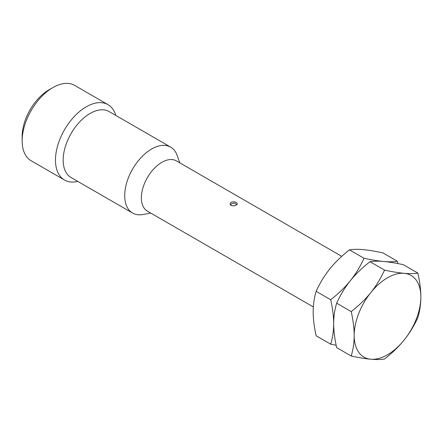 <?xml version="1.0" encoding="UTF-8"?>
<svg xmlns="http://www.w3.org/2000/svg" width="443" height="443" viewBox="0 0 443 443"><rect width="100%" height="100%" fill="white"/><g stroke="black" fill="none" stroke-linecap="round" stroke-linejoin="round"><path stroke-width="0.66" d="M52.916 87.564L49.073 89.785A38.076 21.984 120 0 0 22.15 136.416L22.15 140.857A43.514 25.124 -60 0 0 31.16 160.776L64.495 180.019A43.514 25.124 -60 0 1 55.48 160.1A43.514 25.124 120 0 1 74.474 116.31A43.514 25.124 120 0 1 108.003 104.653L74.673 85.41A43.514 25.124 120 0 0 52.916 87.564A43.514 25.124 120 0 0 22.15 140.857M115.817 115.446A43.514 25.124 120 0 0 108.003 104.653M77.746 181.392A43.514 25.124 -60 0 1 64.495 180.019M132.595 213.055L71.057 177.527A38.076 21.984 -60 0 1 63.172 160.1A38.076 21.984 120 0 1 79.795 121.786A38.076 21.984 120 0 1 109.133 111.586L170.666 147.109A38.076 21.984 120 0 0 141.328 157.309A38.076 21.984 120 0 0 124.71 195.629A38.076 21.984 -60 0 0 132.595 213.055A38.076 21.984 -60 0 0 142.967 214.517L150.764 213.077M179.769 162.836L177.122 155.366A38.076 21.984 120 0 0 170.666 147.109M313.323 306.933L147.381 211.128A29.011 16.745 -60 0 1 141.378 197.849A29.011 16.745 120 0 1 154.037 168.656A29.011 16.745 120 0 1 176.392 160.881L341.752 256.353M236.241 202.473L237.171 203.343L237.199 204.317L235.106 205.718L231.872 205.757L230.548 205.004L230.094 204.195L230.504 202.772L231.827 201.98L234.131 201.809L236.241 202.473M397.853 263.579L397.36 261.248L382.802 252.842C375.077 251.192 368.532 250.123 363.16 249.636C357.822 249.165 353.259 249.243 349.472 249.863C341.747 255.888 335.196 262.228 329.83 268.879C324.492 275.546 319.929 283.027 316.141 291.328C314.181 297.823 313.184 304.657 313.162 311.833C313.19 319.065 314.181 327.045 316.141 335.772L330.7 344.178L336.159 345.28M349.472 249.863L364.03 258.269C360.237 266.57 355.674 274.051 350.341 280.718C345.003 287.391 340.44 294.872 336.652 303.173C334.692 309.663 333.701 316.501 333.673 323.672C333.645 330.877 332.654 337.71 330.7 344.178M397.36 261.248C393.572 261.868 389.009 261.946 383.671 261.475C378.339 261.01 373.776 261.082 369.983 261.708C362.258 267.733 355.707 274.073 350.341 280.718C344.97 287.369 338.424 293.709 330.7 299.734C332.66 308.494 333.651 316.474 333.673 323.672C333.701 330.91 334.698 338.889 336.652 347.617L351.21 356.017C358.935 357.667 365.481 358.736 370.852 359.229C376.19 359.694 380.753 359.616 384.541 358.996C392.265 352.971 398.816 346.631 404.182 339.98C409.52 333.313 414.083 325.832 417.871 317.531C419.831 311.036 420.828 304.203 420.85 297.026C420.822 289.794 419.831 281.814 417.871 273.087C414.083 273.708 409.52 273.785 404.182 273.32A47.141 27.217 -60 0 1 420.85 297.026A47.141 27.217 120 0 1 404.182 339.98A47.141 27.217 120 0 1 370.852 359.229A47.141 27.217 120 0 1 354.184 335.517C354.156 342.716 353.165 349.555 351.21 356.017M351.21 311.579C353.171 320.333 354.162 328.313 354.184 335.517A47.141 27.217 -60 0 1 370.852 292.563A47.141 27.217 -60 0 1 404.182 273.32C398.816 272.833 392.265 271.764 384.541 270.108C380.753 278.409 376.19 285.896 370.852 292.563C365.481 299.213 358.935 305.548 351.21 311.579L336.652 303.173M316.141 291.328L330.7 299.734M417.871 273.087L403.313 264.681C395.588 263.031 389.043 261.963 383.671 261.475C378.305 260.988 371.755 259.919 364.03 258.269M369.983 261.708L384.541 270.108M236.784 204.86L235.277 203.475L233.915 203.11L231.861 203.592L230.515 204.959"/></g></svg>
